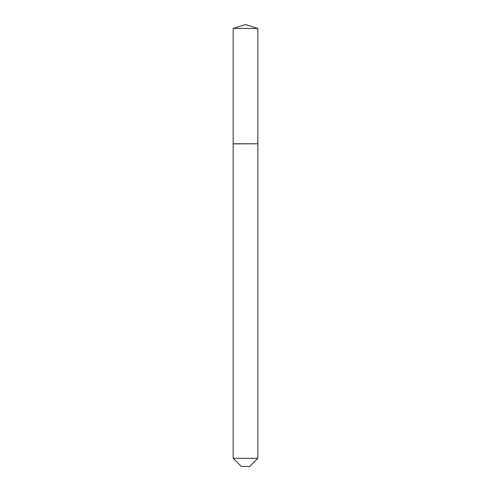 <?xml version="1.0" encoding="UTF-8"?>
<svg xmlns="http://www.w3.org/2000/svg" width="491" height="491" viewBox="0 0 491 491"><rect width="100%" height="100%" fill="white"/><g stroke="black" fill="none" stroke-linecap="round" stroke-linejoin="round"><path stroke-width="0.74" d="M257.836 28.441L233.164 28.441L233.164 143.765L257.836 143.765L257.836 28.441L245.5 24.55L233.164 28.441M249.674 466.45L241.327 466.45L233.164 458.293L257.836 458.293L249.674 466.45M257.701 143.765L233.164 143.894L233.164 458.293M257.836 143.894L257.836 458.293"/></g></svg>
